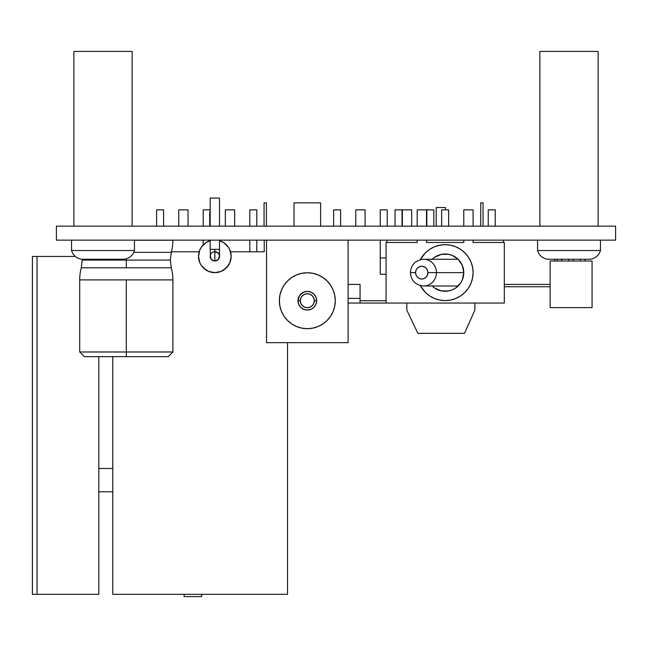<?xml version="1.0" encoding="UTF-8"?>
<svg xmlns="http://www.w3.org/2000/svg" width="648" height="648" viewBox="0 0 648 648"><rect width="100%" height="100%" fill="white"/><g stroke="black" fill="none" stroke-linecap="round" stroke-linejoin="round"><path stroke-width="0.97" d="M56.4 240.141L56.4 226.16L56.4 240.141L615.6 240.141L615.6 226.16L56.4 226.16L615.6 226.16L615.6 240.141L56.4 240.141M171.307 252.339L133.788 252.339L171.307 252.339A46.599 46.599 0 0 0 172.903 240.246L134.46 240.246L172.903 240.246A46.599 46.599 0 0 1 171.307 252.339L170.286 260.075L82.32 260.075L126.303 260.075L126.303 267.802L81.3 267.802A46.599 46.599 0 0 0 79.704 279.896L172.903 279.896A46.599 46.599 0 0 0 171.307 267.802L81.3 267.802L82.304 259.241M168.245 356.643L172.903 351.986L172.903 279.896L126.303 279.896L126.303 351.986L172.903 351.986L126.303 351.986L126.303 356.643L168.245 356.643L126.303 356.643L126.303 351.986L79.704 351.986L126.303 351.986L126.303 279.896L79.704 279.896L79.704 351.986L84.362 356.643L126.303 356.643L84.362 356.643M171.307 267.802L126.303 267.802L126.303 260.075L170.286 260.075L171.307 267.802M216.626 260.634L214.844 260.982A4.658 4.658 0 0 0 219.502 256.325L219.146 254.543L219.502 256.325A4.658 4.658 0 0 0 214.844 251.667L213.054 252.023L214.844 251.667A4.658 4.658 0 0 0 210.179 256.325A4.658 4.658 0 0 0 214.844 260.982L214.844 249.334L210.179 249.334L219.502 249.334L219.502 240.141L219.502 249.334L214.844 249.334L214.844 260.982A4.658 4.658 0 0 1 210.179 256.325L211.548 259.621L214.844 260.982L218.133 259.621L219.502 256.325A4.658 4.658 0 0 1 214.844 260.982L213.054 260.634M210.179 198.069L210.179 226.16L210.179 198.069L219.502 198.069L219.502 226.16L219.502 198.069L210.179 198.069M210.179 240.141L210.179 249.334L210.179 240.141M228.404 265.388L223.9 269.884L228.404 265.388L226.371 267.859L229.91 262.57L231.15 256.325A16.313 16.313 0 0 0 219.502 240.691L223.9 242.765L228.404 247.261L229.91 250.088L231.15 256.325A16.313 16.313 0 0 1 214.844 272.638A16.313 16.313 0 0 1 198.531 256.325L199.77 250.088L201.277 247.261L205.781 242.765L210.179 240.691A16.313 16.313 0 0 0 198.531 256.325L199.77 262.57L201.277 265.388L205.781 269.884L201.277 265.388M223.9 269.884L226.371 267.859L221.081 271.391L214.844 272.638L208.599 271.391L203.31 267.859L205.781 269.884M219.146 254.543L218.133 253.028L214.844 251.667M228.404 247.261L223.9 242.765M205.781 242.765L201.277 247.261M219.502 256.325L219.502 249.334L219.146 258.106M210.535 258.106L210.179 249.334M548.508 259.249L554.51 259.249L554.518 261.014L554.518 259.249L580.389 259.249L580.414 261.014L580.414 259.249L589.494 259.249A11.948 11.948 0 0 0 600.453 250.525L537.548 250.525A11.948 11.948 0 0 0 548.508 259.249L589.494 259.249M550.128 261.014L550.128 307.614L592.07 307.614L592.07 261.014L550.128 261.014L550.128 307.614L592.07 307.614L592.07 261.014L550.128 261.014M568.766 261.014L568.766 259.249L568.766 261.014M585.079 259.249L585.079 261.014L585.079 259.249M557.118 259.249L557.118 261.014L557.118 259.249M561.775 259.249L561.775 261.014L561.775 259.249M573.423 261.014L573.423 259.249L573.423 261.014M550.128 286.74L504.314 286.74L550.128 286.74M504.314 284.415L550.128 284.415L504.314 284.415M483.052 202.864L480.727 202.864L483.052 202.864L483.052 226.16L483.052 202.864M480.727 226.16L480.727 202.864L480.727 226.16M266.393 226.16L266.393 202.864L266.393 226.16M264.06 202.864L264.06 226.16L264.06 202.864L266.393 202.864L264.06 202.864M297.991 300.721A9.323 9.323 0 0 0 307.314 310.044A9.323 9.323 0 0 0 316.637 300.721L314.304 300.721A6.99 6.99 0 0 1 307.314 307.711A6.99 6.99 0 0 1 300.324 300.721L297.991 300.721L299.562 295.545L303.75 292.11L307.314 291.406L310.878 292.11L313.907 294.135L315.924 297.157L316.637 300.721A9.323 9.323 0 0 1 307.314 310.044A9.323 9.323 0 0 1 297.991 300.721A9.323 9.323 0 0 1 307.314 291.406A9.323 9.323 0 0 1 316.637 300.721L315.924 304.293L313.907 307.314L310.878 309.331L307.314 310.044L303.75 309.331L300.721 307.314L298.704 304.293L297.991 300.721L300.324 300.721L300.858 303.394L302.373 305.662L304.641 307.176L307.314 307.711L309.987 307.176L312.255 305.662L313.77 303.394L314.304 300.721L313.77 298.048L312.255 295.78L309.987 294.265L307.314 293.73L304.641 294.265L302.373 295.78L300.858 298.048L300.324 300.721A6.99 6.99 0 0 1 307.314 293.73A6.99 6.99 0 0 1 314.304 300.721L316.637 300.721A9.323 9.323 0 0 0 307.314 291.406A9.323 9.323 0 0 0 297.991 300.721M279.353 300.721A27.961 27.961 0 0 1 307.314 272.759A27.961 27.961 0 0 1 335.275 300.721L334.741 295.269L333.145 290.021L330.561 285.185L327.086 280.949L322.85 277.474L318.014 274.89L312.765 273.302L307.314 272.759L301.863 273.302L296.614 274.89L291.778 277.474L287.542 280.949L284.067 285.185L281.483 290.021L279.887 295.269L279.353 300.721L279.887 306.18L281.483 311.421L284.067 316.256L287.542 320.493L291.778 323.968L296.614 326.551L301.863 328.147L307.314 328.682L312.765 328.147L318.014 326.551L322.85 323.968L327.086 320.493L330.561 316.256L333.145 311.421L334.741 306.18L335.275 300.721A27.961 27.961 0 0 1 307.314 328.682A27.961 27.961 0 0 1 279.353 300.721M266.539 240.141L348.089 240.141L348.089 342.662L266.539 342.662L266.539 240.141L348.089 240.141L348.089 342.662L266.539 342.662L266.539 240.141M312.765 328.147L318.014 326.551M294.022 202.864L294.022 226.16L294.022 202.864L320.606 202.864L320.606 226.16L320.606 202.864L294.022 202.864M178.735 209.855L178.735 226.16L178.735 209.855L188.058 209.855L188.058 226.16L188.058 209.855L178.735 209.855M225.334 209.855L225.334 226.16L225.334 209.855L234.657 209.855L234.657 226.16L234.657 209.855L225.334 209.855M210.179 209.855L203.197 209.855L203.197 226.16L203.197 209.855L210.179 209.855M203.197 240.141L203.197 244.904L203.197 240.141M163.588 226.16L163.588 209.855L156.597 209.855L156.597 226.16L156.597 209.855L163.588 209.855L163.588 226.16M256.786 251.789L256.786 240.141L256.786 251.789M256.786 226.16L256.786 209.855L249.796 209.855L249.796 226.16L249.796 209.855L256.786 209.855L256.786 226.16M249.796 240.141L249.796 251.789L249.796 240.141M386.078 300.721L360.061 300.721L386.078 300.721M386.078 303.037L360.061 303.037L360.061 298.396L360.061 303.037L386.078 303.037M473.097 240.141L473.097 242.474L473.097 240.141L473.097 242.474L504.314 242.474L504.314 303.053L348.089 303.053L386.078 303.053L386.078 242.474L417.182 242.474L386.078 242.474L386.078 303.053L504.314 303.053L504.314 242.474L473.097 242.474L503.391 242.474L503.391 240.141L503.391 242.474M360.061 284.415L360.061 298.396L360.061 284.415L348.089 284.415L360.061 284.415M348.089 298.396L360.061 298.396L348.089 298.396M355.768 209.855L355.768 226.16L355.768 209.855L365.091 209.855L365.091 226.16L365.091 209.855L355.768 209.855M402.368 209.855L402.368 226.16L402.368 209.855L411.691 209.855L411.691 226.16L411.691 209.855L402.368 209.855M386.078 274.258L380.23 274.258L386.078 274.258M380.23 257.945L380.23 274.258L380.23 257.945L386.078 257.945L380.23 257.945L380.23 240.141L380.23 257.945M387.221 226.16L387.221 209.855L380.23 209.855L380.23 226.16L380.23 209.855L387.221 209.855L387.221 226.16M340.621 226.16L340.621 209.855L333.631 209.855L333.631 226.16L333.631 209.855L340.621 209.855L340.621 226.16M433.82 226.16L433.82 209.855L426.83 209.855L426.83 226.16L426.83 209.855L433.82 209.855L433.82 226.16M458.128 286.003L423.549 286.003A13.373 12.911 -90 0 0 436.46 272.63L427.899 272.63A6.383 6.164 90 0 1 421.743 279.013A6.383 6.164 90 0 1 415.579 272.63L410.395 272.63L415.579 272.63L416.048 275.076L417.377 277.142L419.378 278.527L421.743 279.013L424.1 278.527L426.101 277.142L427.437 275.076L427.899 272.63L427.437 270.192L426.101 268.118L424.1 266.733L421.743 266.247L419.378 266.733L417.377 268.118L416.048 270.192L415.579 272.63A6.383 6.164 90 0 1 421.743 266.247A6.383 6.164 90 0 1 427.899 272.63L436.46 272.63A13.373 12.911 90 0 1 423.549 286.003C415.481 285.12 411.091 280.657 410.395 272.63C411.091 264.603 415.481 260.148 423.549 259.265A13.373 12.911 90 0 1 436.46 272.63L463.782 272.63L436.46 272.63A13.373 12.911 -90 0 0 423.549 259.265L458.128 259.265M431.957 259.451L434.784 257.135A18.638 18.638 0 0 0 432.151 259.265A18.638 18.638 0 0 1 463.782 272.63L462.356 279.766L460.639 282.99L455.495 288.133L452.272 289.85L448.772 290.911L441.499 290.911L434.784 288.133L431.957 285.809M463.782 272.614A18.638 18.638 0 0 0 463.425 269.017M463.417 268.969A18.638 18.638 0 0 0 460.655 262.302M460.623 262.254A18.638 18.638 0 0 0 458.339 259.475M458.298 259.435A18.638 18.638 0 0 0 448.805 254.356M448.748 254.348A18.638 18.638 0 0 0 445.168 253.992M445.111 253.992A18.638 18.638 0 0 0 441.531 254.348M434.784 257.135L441.499 254.348A18.638 18.638 0 0 0 438.032 255.401M437.983 255.417A18.638 18.638 0 0 0 434.8 257.118M472.562 278.089L473.097 272.63A27.961 27.961 0 0 1 420.374 285.606L425.372 292.402L429.608 295.877L434.435 298.461L439.684 300.056L445.135 300.591L450.595 300.056L455.836 298.461L460.671 295.877L464.908 292.402L468.391 288.166L470.966 283.33L472.562 278.089L473.097 272.63L472.562 267.179L470.966 261.93L468.391 257.102L464.908 252.858L460.671 249.383L455.836 246.799L450.595 245.211L445.135 244.669L439.684 245.211L434.435 246.799L429.608 249.383L425.995 252.25M386.888 242.474L386.888 240.141L386.888 242.474L417.182 242.474L417.182 240.141M426.497 240.141L426.497 242.474L426.497 240.141L426.497 242.474L463.782 242.474L426.497 242.474L463.782 242.474L463.782 240.141M417.182 226.16L417.182 209.855L426.497 209.855L426.497 226.16L426.497 209.855L417.182 209.855L417.182 226.16M463.782 226.16L463.782 209.855L473.097 209.855L473.097 226.16L473.097 209.855L463.782 209.855L463.782 226.16M433.601 247.163L429.608 249.383L425.372 252.858L420.374 259.654A27.961 27.961 0 0 1 473.097 272.63L472.562 267.179L470.966 261.93L468.391 257.102L464.908 252.858L460.671 249.383L455.836 246.799L450.595 245.211L445.135 244.669L439.684 245.211L434.435 246.799A27.961 27.961 0 0 0 434.411 246.807M441.499 254.348L448.772 254.348L452.272 255.409L458.322 259.451L462.356 265.502L463.782 272.63A18.638 18.638 0 0 1 432.151 286.003M421.897 257.086A27.961 27.961 0 0 0 420.374 259.654M445.135 291.268L441.499 290.911M441.644 209.855L448.635 209.855L441.644 209.855L441.644 226.16L441.644 209.855M448.635 226.16L448.635 209.855L448.635 226.16M488.244 209.855L495.234 209.855L488.244 209.855L488.244 226.16L488.244 209.855M495.234 226.16L495.234 209.855L495.234 226.16M395.045 209.855L402.035 209.855L395.045 209.855L395.045 226.16L395.045 209.855M402.035 226.16L402.035 209.855L402.035 226.16M445.508 209.855L445.508 207.522L436.193 207.522L436.193 226.16L436.193 207.522L445.508 207.522L445.508 209.855M474.871 303.053L474.871 310.165L464.503 333.339L417.871 333.339L406.831 310.165L406.831 303.053L406.831 310.165L417.871 333.339L464.503 333.339L474.871 310.165L474.871 303.053M112.784 468.48L98.804 468.48L112.784 468.48M98.804 491.783L112.784 491.783L98.804 491.783M210.179 212.18L209.709 212.18L209.709 226.16L209.709 212.18L210.179 212.18M209.709 240.141L209.709 240.845L209.709 240.141M201.633 596.589L201.633 594.305L201.633 596.589L184.105 596.589L184.105 594.305L184.105 596.589L201.633 596.589M287.534 342.662L287.534 594.305L287.534 342.662M264.238 240.141L264.238 251.789L230.51 251.789L264.238 251.789L264.238 240.141M199.171 251.789L171.453 251.789L199.171 251.789M112.784 356.643L112.784 594.305L287.534 594.305L112.784 594.305L112.784 356.643M75.354 256.454L37.058 256.454L37.058 594.305L98.804 594.305L98.804 356.643L98.804 594.305L32.4 594.305L32.4 256.454L32.4 594.305L37.058 594.305L37.058 256.454L32.4 256.454L75.354 256.454M537.548 250.525L537.548 240.141L537.548 250.525L600.453 250.525L600.453 240.141L600.453 250.525M82.507 259.249L123.501 259.249A11.948 11.948 0 0 0 134.46 250.525L71.547 250.525A11.948 11.948 0 0 0 82.507 259.249L123.501 259.249M71.547 250.525L71.547 240.141L71.547 250.525L134.46 250.525L134.46 240.141L134.46 250.525M73.88 51.411L73.88 226.16L73.88 51.411L132.127 51.411L73.88 51.411M132.127 226.16L132.127 51.411L132.127 226.16M539.873 51.411L539.873 226.16L539.873 51.411L598.128 51.411L539.873 51.411M598.128 226.16L598.128 51.411L598.128 226.16M210.179 210.9L209.709 212.18"/></g></svg>
